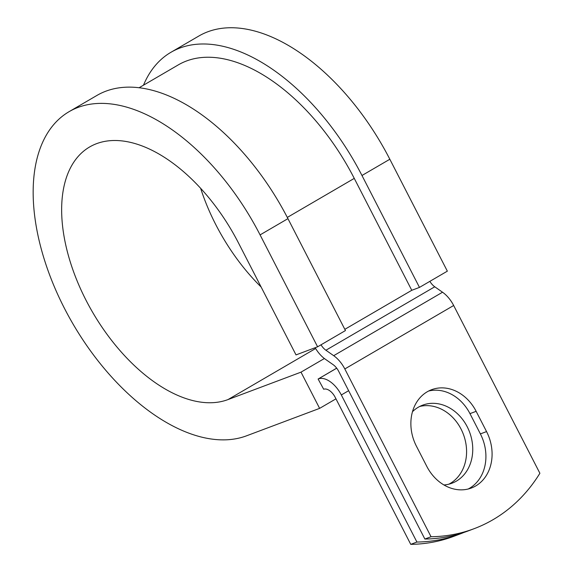 <?xml version="1.0" encoding="UTF-8"?>
<svg xmlns="http://www.w3.org/2000/svg" width="573" height="573" viewBox="0 0 573 573"><rect width="100%" height="100%" fill="white"/><g stroke="black" fill="none" stroke-linecap="round" stroke-linejoin="round"><path stroke-width="0.86" d="M475.683 485.968A41.693 34.416 69.4 0 0 486.556 431.584L476.142 411.321A41.693 34.416 69.4 0 0 431.605 389.704A41.693 34.416 69.4 0 0 416.399 446.145L426.813 466.408A41.693 34.416 69.4 0 0 471.35 488.024A41.693 34.416 69.4 0 0 475.683 485.968M468.198 489.005A41.693 34.416 69.4 0 0 469.516 488.282A41.693 34.416 69.4 0 0 480.389 433.904L469.975 413.642A41.693 34.416 69.4 0 0 428.59 391.044M419.672 406.479A41.693 34.416 -110.6 0 1 463.077 433.539A41.693 34.416 -110.6 0 1 450.185 483.462A41.693 34.416 -110.6 0 1 448.86 484.185M412.496 411.693A41.693 34.416 -110.6 0 1 418.347 407.202A41.693 34.416 -110.6 0 1 422.688 405.147A41.693 34.416 -110.6 0 1 468.47 429.378A41.693 34.416 -110.6 0 1 456.352 481.141A41.693 34.416 -110.6 0 1 452.011 483.204A41.693 34.416 -110.6 0 1 443.939 484.959M318.101 378.997L323.681 389.246A11.668 6.525 -120.2 0 1 335.162 397.275L410.748 544.35L416.915 542.037L341.322 394.962A23.335 13.043 -120.2 0 0 318.359 378.896L336.688 368.16M321.009 344.81A11.668 6.525 -120.2 0 0 325.908 350.239L333.687 355.683A23.335 13.043 59.8 0 1 344.817 368.955L431.039 536.729L424.872 539.043A182.329 150.52 -110.6 0 0 467.89 531.035L474.057 528.714A182.329 150.52 -110.6 0 1 431.039 536.729M429.865 281.35A11.668 6.525 -120.2 0 0 434.757 286.786L442.535 292.223A23.335 13.043 59.8 0 1 453.666 305.502L539.888 473.269A182.329 150.52 -110.6 0 1 474.057 528.714M315.157 347.718A23.335 13.043 -120.2 0 0 325.306 359.192L333.085 364.636A11.668 6.525 59.8 0 1 338.65 371.275L424.872 539.043M416.915 542.037A182.329 150.52 69.4 0 0 459.926 534.022A182.329 150.52 69.4 0 0 463.886 532.46M459.926 534.022L453.759 536.342A182.329 150.52 -110.6 0 1 410.748 544.35M361.971 175.496A185.129 103.469 -120.2 0 0 170.919 52.308L198.788 36.063A185.129 103.469 -120.2 0 1 389.833 159.251L361.971 175.496L419.479 287.402L411.772 290.296L354.264 178.389A170.539 95.319 -120.2 0 0 178.267 64.907L139.031 87.784M260.085 234.894A185.129 103.469 -120.2 0 0 69.039 111.699L96.901 95.455A185.129 103.469 -120.2 0 1 287.947 218.65L260.085 234.894L317.6 346.801L296.019 354.902L238.504 242.995A144.289 80.643 -120.2 0 0 89.61 146.982A144.289 80.643 -120.2 0 0 89.245 306.304A144.289 80.643 -120.2 0 0 228.025 399.567L301.004 372.149L324.39 358.519M335.964 398.837L319.619 408.37L301.004 372.149M69.039 111.699A185.129 103.469 -120.2 0 0 68.567 316.117A185.129 103.469 -120.2 0 0 246.634 435.781L319.619 408.37M170.919 52.308A185.129 103.469 -120.2 0 0 143.486 85.184M200.657 188.374A144.289 80.643 -120.2 0 0 261.123 287.009M389.833 159.251L447.348 271.158L419.479 287.402M287.947 218.65L345.462 330.557L317.6 346.801M480.389 433.904L486.556 431.584M336.716 368.195L318.359 378.896M453.666 305.502L344.817 368.955M348.635 390.7L341.322 394.962M354.264 178.389L287.317 217.418M411.772 290.296L344.831 329.325M434.757 286.786L325.908 350.239M442.535 292.223L333.687 355.683M469.975 413.642L476.142 411.321M228.025 399.567L315.623 348.506"/></g></svg>
